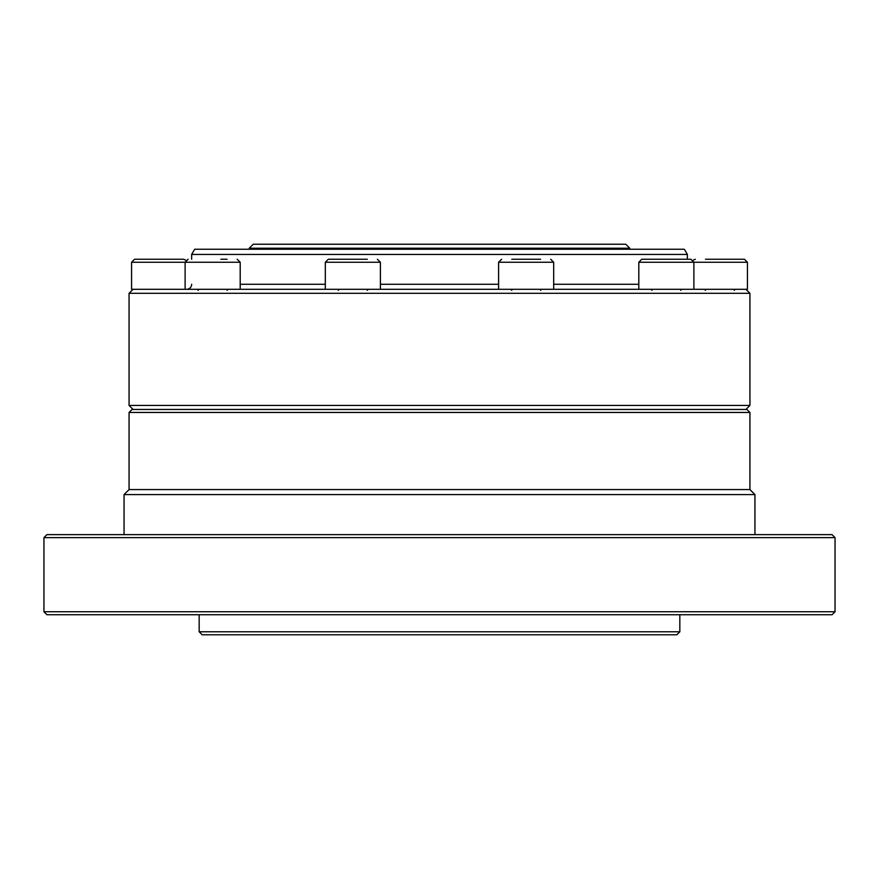 <?xml version="1.0" encoding="UTF-8"?>
<svg xmlns="http://www.w3.org/2000/svg" width="879" height="879" viewBox="0 0 879 879"><rect width="100%" height="100%" fill="white"/><g stroke="black" fill="none" stroke-linecap="round" stroke-linejoin="round"><path stroke-width="1.32" d="M629.76 249.24L629.76 248.23L249.24 248.23L249.24 249.24M249.24 248.23L253.24 244.23L625.76 244.23L629.76 248.23M745.93 409.46L749.93 405.45L749.93 293.3L129.07 293.3L129.07 405.45L749.93 405.45M133.07 409.46L129.07 405.45M129.07 293.3L133.07 289.29L745.93 289.29L749.93 293.3M191.655 284.28A5.01 5.01 0 0 1 186.645 289.29M687.345 259.25L687.345 254.438L191.655 254.438L191.655 259.25M191.655 254.438L194.655 249.24L684.345 249.24L687.345 254.438M132.07 409.46L746.93 409.46L749.93 412.46L129.07 412.46L132.07 409.46M129.07 489.57L749.93 489.57L754.94 494.58L124.06 494.58L129.07 489.57L129.07 412.46M46.95 534.63L832.05 534.63L835.05 537.64L43.95 537.64L46.95 534.63M835.05 611.74L832.05 614.74L46.95 614.74L43.95 611.74L835.05 611.74L835.05 537.64M679.83 631.77L676.83 634.77L202.17 634.77L199.17 631.77L679.83 631.77L679.83 614.74M240.198 289.29L240.198 262.25L131.575 262.25L134.575 259.25L183.645 259.25L185.887 260.25M173.559 259.25L170.097 259.25M141.222 289.29L131.575 289.29L131.575 262.25M220.849 259.25L227.112 259.25M210.488 289.29L185.117 289.29L185.117 262.25L188.128 259.25M380.398 289.29L380.398 262.25L325.318 262.25L328.317 259.25L367.312 259.25M352.479 259.25L365.664 259.25M511.82 259.25L540.596 259.25M517.346 259.25L531.685 259.25M655.855 259.25L680.796 259.25M705.441 259.25L744.425 259.25L747.425 262.25L638.802 262.25L641.802 259.25L690.202 259.25M735.833 259.25L734.339 259.25M729.284 259.25L730.878 259.25M747.425 262.25L747.425 289.29L702.002 289.29M240.198 284.28L325.318 284.28M380.398 284.28L498.602 284.28M553.682 284.28L638.802 284.28M553.682 289.29L553.682 262.25L498.602 262.25L501.612 259.25M124.06 534.63L124.06 494.58M43.95 611.74L43.95 537.64M199.17 631.77L199.17 614.74M754.94 534.63L754.94 494.58M749.93 489.57L749.93 412.46M240.198 262.25L237.198 259.25M198.269 290.29L197.27 289.29M227.046 290.29L228.057 289.29M380.398 262.25L377.388 259.25M338.47 290.29L337.459 289.29M367.246 290.29L368.246 289.29M325.318 262.25L325.318 289.29M553.682 262.25L550.683 259.25M511.754 290.29L510.754 289.29M540.53 290.29L541.541 289.29M498.602 262.25L498.602 289.29M638.802 262.25L638.802 289.29M680.731 290.29L681.73 289.29M651.954 290.29L650.943 289.29M693.883 289.29L693.883 262.25L690.872 259.25M693.113 260.25L695.355 259.25M734.284 290.29L735.284 289.29M705.496 290.29L704.497 289.29"/></g></svg>
